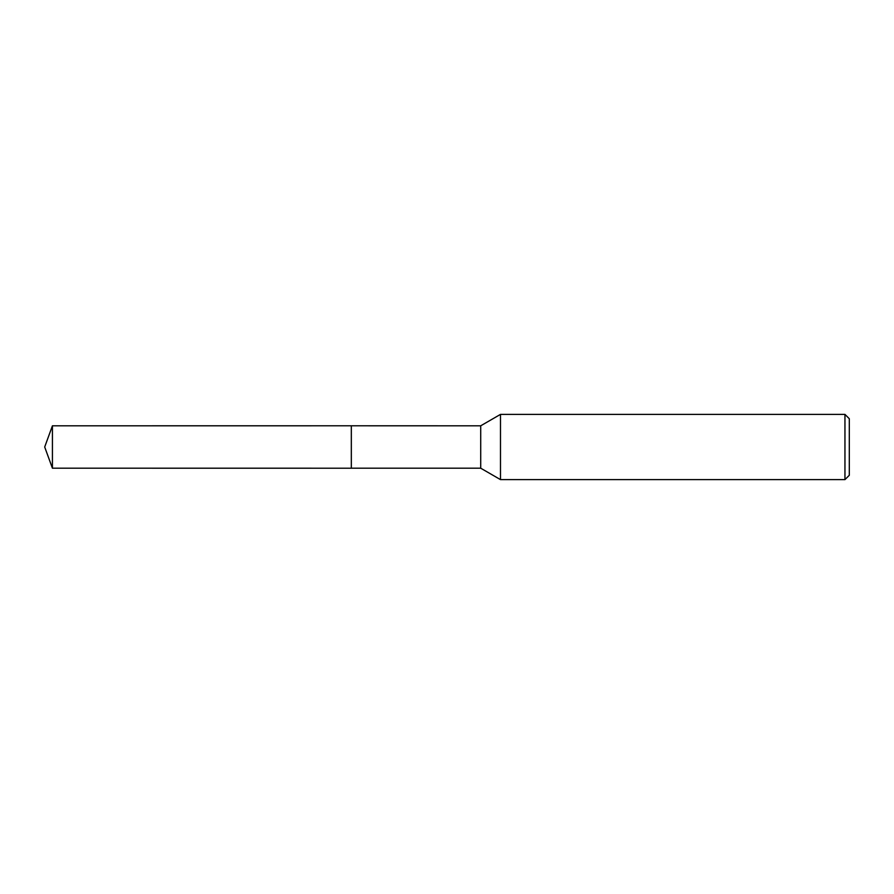 <?xml version="1.0" encoding="UTF-8"?>
<svg xmlns="http://www.w3.org/2000/svg" width="894" height="894" viewBox="0 0 894 894"><rect width="100%" height="100%" fill="white"/><g stroke="black" fill="none" stroke-linecap="round" stroke-linejoin="round"><path stroke-width="0.67" stroke-dasharray="4.47 3.35" d="M849.3 418.727L849.3 475.273M844.953 414.38L844.953 479.62M500.484 414.38L500.484 479.62M480.715 425.801L480.715 468.199M351.331 425.801L351.331 468.199M351.32 425.79L351.32 468.21L351.32 425.79M52.422 425.801L52.422 468.199"/><path stroke-width="1.34" d="M351.331 468.199L351.32 425.79L480.715 425.801L500.484 414.38L844.953 414.38L849.3 418.727L849.3 475.273L844.953 479.62L500.484 479.62L480.715 468.199L351.331 468.199L351.331 425.801M480.715 468.199L480.715 425.801M500.484 479.62L500.484 414.38M844.953 479.62L844.953 414.38M52.422 468.199L52.422 425.801L351.32 425.79L351.32 468.21L52.422 468.199L44.7 447L52.422 425.801"/></g></svg>
